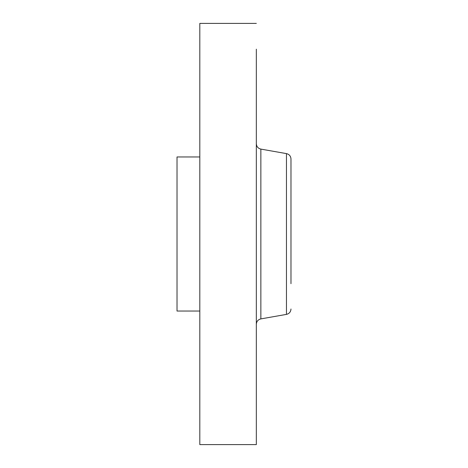 <?xml version="1.0" encoding="UTF-8"?>
<svg xmlns="http://www.w3.org/2000/svg" width="468" height="468" viewBox="0 0 468 468"><rect width="100%" height="100%" fill="white"/><g stroke="black" fill="none" stroke-linecap="round" stroke-linejoin="round"><path stroke-width="0.7" d="M290.979 210.179L290.979 168.182M290.979 283.684L290.979 158.997C290.774 156.113 289.265 154.317 286.463 153.615L260.857 149.099C258.049 148.391 256.546 146.595 256.335 143.711M199.813 311.039L177.021 311.039L177.021 156.961L199.813 156.961M256.335 49.181L256.335 444.6L199.813 444.6L199.813 23.4L256.335 23.4M290.979 309.003C290.774 311.887 289.265 313.683 286.463 314.385L286.463 153.615M286.463 314.385L260.857 318.901L260.857 149.099M260.857 318.901C258.049 319.609 256.546 321.405 256.335 324.289"/></g></svg>
